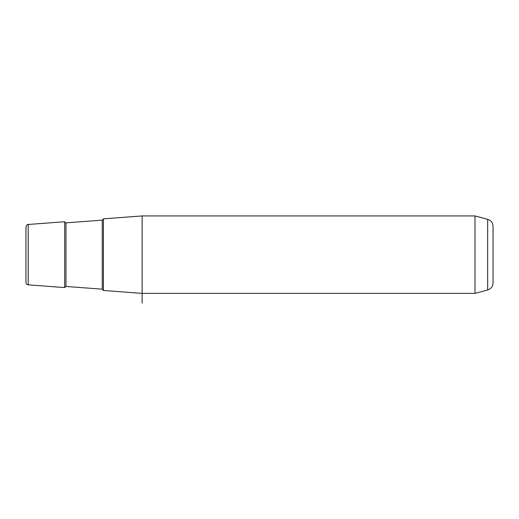 <?xml version="1.0" encoding="UTF-8"?>
<svg xmlns="http://www.w3.org/2000/svg" width="519" height="519" viewBox="0 0 519 519"><rect width="100%" height="100%" fill="white"/><g stroke="black" fill="none" stroke-linecap="round" stroke-linejoin="round"><path stroke-width="0.78" d="M474.982 215.936L487.665 219.336L487.665 289.985L474.982 293.384L474.982 215.936L142.122 215.936L103.398 218.843L103.398 290.478L142.122 293.384L142.122 303.064M142.122 215.936L142.122 293.384L474.982 293.384M28.188 284.84C26.813 284.613 26.067 283.809 25.95 282.427L25.95 226.894C26.819 224.811 27.565 224.007 28.188 224.48L28.188 284.84L64.674 287.578L64.674 221.743L28.188 224.48M487.665 289.985C491.039 288.856 492.836 286.52 493.05 282.972L493.05 226.349C492.836 222.8 491.039 220.458 487.665 219.336M102.275 220.14L65.971 222.859L65.971 286.456L102.275 289.18L102.275 220.14L103.398 218.934M102.275 289.18L103.398 290.387M65.971 222.859C65.699 223.131 65.271 222.755 64.674 221.743M65.971 286.456L64.674 287.578"/></g></svg>
